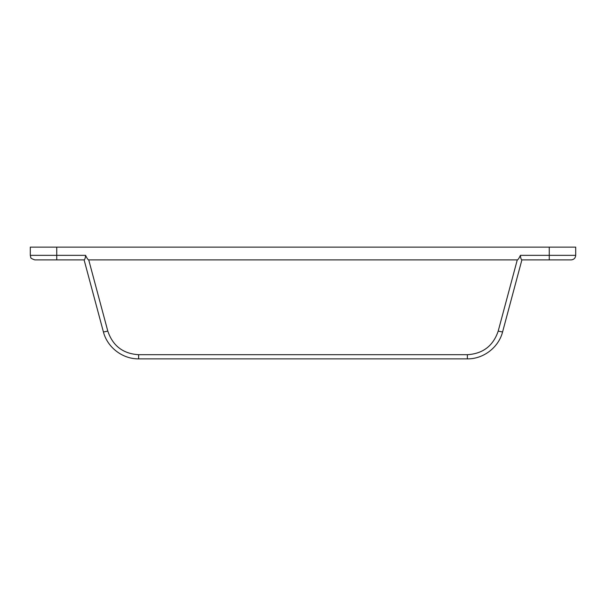 <?xml version="1.0" encoding="UTF-8"?>
<svg xmlns="http://www.w3.org/2000/svg" width="606" height="606" viewBox="0 0 606 606"><rect width="100%" height="100%" fill="white"/><g stroke="black" fill="none" stroke-linecap="round" stroke-linejoin="round"><path stroke-width="0.91" d="M138.623 354.699C123.041 353.722 112.761 345.837 107.785 331.043L88.726 259.906A54.154 4.56 75 0 1 85.582 255.346C85.355 258.02 84.863 259.542 84.113 259.906L103.384 331.823C107.345 347.412 122.533 359.07 138.623 358.866L467.377 358.866C483.467 359.07 498.655 347.412 502.616 331.823L521.887 259.906L571.14 259.906C573.912 259.633 575.427 258.118 575.7 255.346L520.418 255.346C520.637 258.005 521.13 259.527 521.887 259.906L502.616 331.823C498.655 347.412 483.467 359.07 467.377 358.866L467.377 354.699L138.623 354.699L138.623 358.866M56.752 259.906L56.752 255.346L30.3 255.346L30.762 257.353C30.467 258.027 31.838 258.883 34.86 259.906L84.113 259.906L103.384 331.823A4.56 0.386 165 0 0 107.785 331.043M88.726 259.906L517.274 259.906A54.154 4.56 105 0 0 520.418 255.346L520.228 256.649M517.274 259.906L498.215 331.043A4.56 0.386 15 0 0 502.616 331.823M30.3 255.346L30.3 247.134L575.7 247.134L575.7 255.346M85.582 255.346L56.752 255.346L56.752 247.134M549.248 259.906L549.248 247.134M498.215 331.043C493.239 345.837 482.959 353.722 467.377 354.699"/></g></svg>
